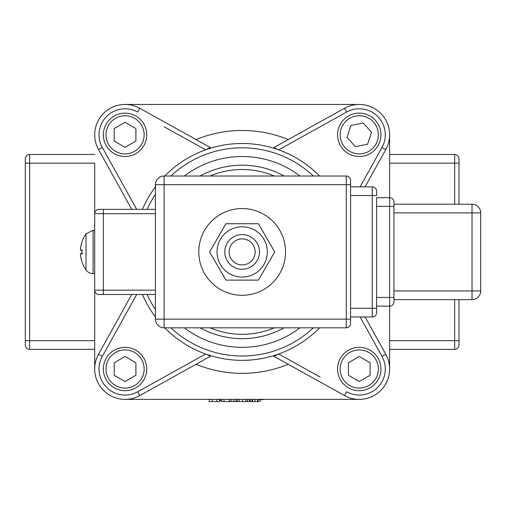 <?xml version="1.0" encoding="UTF-8"?>
<svg xmlns="http://www.w3.org/2000/svg" width="506" height="506" viewBox="0 0 506 506"><rect width="100%" height="100%" fill="white"/><g stroke="black" fill="none" stroke-linecap="round" stroke-linejoin="round"><path stroke-width="0.76" d="M389.62 349.349L454.679 349.349A4.339 4.339 0 0 0 459.012 345.016L459.012 299.628M459.012 204.209L459.012 158.821A4.339 4.339 0 0 0 454.679 154.482L389.62 154.482L454.679 154.482L454.679 204.209M94.692 154.482L29.639 154.482A4.339 4.339 0 0 0 25.3 158.821L25.3 345.016A4.339 4.339 0 0 0 29.639 349.349L94.692 349.349M284.151 176.018A86.741 86.741 0 0 0 200.161 176.018M200.161 327.818A86.741 86.741 0 0 0 284.151 327.818M142.433 294.486A108.429 108.429 0 0 0 155.412 316.971M164.722 327.818A108.429 108.429 0 0 0 319.59 327.818M389.62 306.13L389.62 369.019L389.62 306.13A4.339 4.339 0 0 0 393.959 301.791L393.959 202.039A4.339 4.339 0 0 0 389.62 197.701L389.62 134.811L389.62 197.701L376.609 197.701L389.62 197.701L389.62 297.458L393.959 297.458L393.959 206.378L376.609 206.378L376.609 297.458L389.62 297.458L389.62 306.13L376.609 306.13L376.609 308.299L376.609 197.701M155.412 209.345L99.031 209.345A4.339 4.339 0 0 0 94.692 213.684L94.692 290.147A4.339 4.339 0 0 0 99.031 294.486L155.412 294.486M99.031 294.486A4.339 4.339 0 0 1 94.692 290.147L94.692 369.019L94.692 290.147L94.692 340.677L25.3 340.677M319.59 176.018A108.429 108.429 0 0 0 164.722 176.018M155.412 186.859A108.429 108.429 0 0 0 142.433 209.345M99.031 209.345A4.339 4.339 0 0 0 94.692 213.684L94.692 163.16L25.3 163.16M365.066 186.859L385.793 149.567A30.36 30.36 0 0 0 344.51 108.278L273.98 147.486L277.56 149.428M278.692 149.827L346.616 112.066L344.51 108.278L273.98 147.486M346.616 112.066A26.021 26.021 0 0 1 382.005 147.455L385.793 149.567A30.36 30.36 0 0 0 359.26 104.451L125.052 104.451M210.338 147.486L139.808 108.278L210.338 147.486L205.626 149.827L164.153 126.772M98.518 149.567L102.307 147.455A26.021 26.021 0 0 1 137.695 112.066L139.808 108.278A30.36 30.36 0 0 0 98.518 149.567L131.75 209.345M131.75 294.486L98.518 354.27A30.36 30.36 0 0 0 139.808 395.553L196.075 364.276A121.44 121.44 0 0 0 288.237 364.276L344.51 395.553L273.98 356.35L278.692 354.004L320.159 377.059M344.51 395.553A30.36 30.36 0 0 0 385.793 354.27L365.066 316.971L385.793 354.27L382.005 356.376A26.021 26.021 0 0 1 346.616 391.764L344.51 395.553M125.052 399.379L359.26 399.379A30.36 30.36 0 0 0 385.793 354.27M206.752 354.402L210.338 356.35L139.808 395.553L137.695 391.764A26.021 26.021 0 0 1 102.307 356.376L136.715 294.486M225.575 104.451L226.675 104.451M249.382 399.379L249.382 401.549L237.339 401.543L237.339 399.379L238.269 399.379M259.837 399.379L259.837 401.549L250.274 401.549L250.274 399.379M258.085 401.549L258.085 399.379M252.032 401.549L252.032 399.379M209.18 399.379L209.18 401.549L219.604 401.549L219.604 399.379M230.97 399.379L230.97 401.549L221.508 401.549L221.508 399.379M224.006 401.549L224.006 399.379M229.332 401.549L229.332 399.379M221.508 400.752L220.382 400.657L221.508 400.784M230.97 401.467L233.987 401.536L233.987 399.379M220.382 400.657L220.382 399.379M264.221 399.379L259.837 400.05M250.274 401.081L249.382 401.144M237.339 401.536L236.112 401.517M233.987 401.473L230.97 401.366M239.155 401.549L239.155 399.379M247.421 401.549L247.421 399.379M233.987 401.549L236.112 401.549L236.112 399.379M359.26 399.379A30.36 30.36 0 0 0 389.62 369.019A30.36 30.36 0 0 1 359.26 399.379A30.36 30.36 0 0 0 389.62 369.019M389.62 134.811A30.36 30.36 0 0 0 359.26 104.451A30.36 30.36 0 0 1 389.62 134.811M242.159 238.908A13.011 13.011 0 0 1 253.424 258.421A13.011 13.011 0 0 1 230.888 258.421A13.011 13.011 0 0 1 242.159 238.908M242.159 234.569A17.349 17.349 0 0 0 224.809 251.918A17.349 17.349 0 0 0 242.159 269.268A17.349 17.349 0 0 0 259.508 251.918A17.349 17.349 0 0 0 242.159 234.569M472.028 204.209L393.959 204.209L472.028 204.209A8.672 8.672 0 0 1 480.7 212.881A8.672 8.672 0 0 0 472.028 204.209L472.028 212.881L480.7 212.881L480.7 290.95A8.672 8.672 0 0 1 472.028 299.628A8.672 8.672 0 0 0 480.7 290.95L472.028 290.95L472.028 299.628L393.959 299.628M376.609 312.638L376.609 308.299L372.271 308.299L372.271 316.971A4.339 4.339 0 0 0 376.609 312.638M350.588 195.531L372.271 195.531L372.271 186.859L350.588 186.859L372.271 186.859A4.339 4.339 0 0 1 376.609 191.198L376.609 195.531L372.271 195.531L372.271 308.299L350.588 308.299M350.588 316.971L372.271 316.971M164.089 176.018A8.672 8.672 0 0 0 155.412 184.69L164.089 184.69L164.089 176.018L346.249 176.018A4.339 4.339 0 0 1 350.588 180.351L350.588 323.479A4.339 4.339 0 0 1 346.249 327.818L164.089 327.818L164.089 319.141L155.412 319.141A8.672 8.672 0 0 0 164.089 327.818M155.412 184.69L155.412 319.141M242.159 295.289A43.371 43.371 0 0 0 279.717 230.23A43.371 43.371 0 0 0 204.595 230.23A43.371 43.371 0 0 0 242.159 295.289M242.159 269.268A17.349 17.349 0 0 0 257.181 243.241A17.349 17.349 0 0 0 227.131 243.241A17.349 17.349 0 0 0 242.159 269.268M217.004 251.918A25.155 25.155 0 0 0 254.733 273.702A25.155 25.155 0 0 0 254.733 230.129A25.155 25.155 0 0 0 217.004 251.918M258.433 280.109L225.878 280.109L209.604 251.918L225.878 223.728L258.433 223.728L274.707 251.918L258.433 280.109M125.052 390.708A21.688 21.688 0 0 0 146.74 369.019A21.688 21.688 0 0 0 125.052 347.331A21.688 21.688 0 0 0 103.369 369.019A21.688 21.688 0 0 0 125.052 390.708M135.899 362.758L135.899 375.281L125.052 381.537L114.211 375.281L114.211 362.758L125.052 356.496L135.899 362.758M366.091 114.229A21.688 21.688 0 0 0 338.678 127.986A21.688 21.688 0 0 0 352.429 155.393A21.688 21.688 0 0 0 379.842 141.642A21.688 21.688 0 0 0 366.091 114.229M346.996 137.341L350.943 125.456L363.2 122.933L371.524 132.287L367.577 144.172L355.32 146.696L346.996 137.341M359.26 390.708A21.688 21.688 0 0 0 380.948 369.019A21.688 21.688 0 0 0 359.26 347.331A21.688 21.688 0 0 0 337.572 369.019A21.688 21.688 0 0 0 359.26 390.708M370.101 362.758L370.101 375.281L359.26 381.537L348.419 375.281L348.419 362.758L359.26 356.496L370.101 362.758M125.052 156.499A21.688 21.688 0 0 0 146.74 134.811A21.688 21.688 0 0 0 125.052 113.129A21.688 21.688 0 0 0 103.369 134.811A21.688 21.688 0 0 0 125.052 156.499M135.899 128.556L135.899 141.073L125.052 147.335L114.211 141.073L114.211 128.556L125.052 122.294L135.899 128.556M80.492 253.708L81.953 253.582L80.498 253.708L80.498 254.992A31.208 31.056 -119.2 0 0 81.953 261.754L81.997 261.893A31.208 31.056 -119.2 0 1 80.498 254.992L80.498 253.708A31.208 1.518 -5 0 0 81.997 253.917L81.997 249.92L82.427 250.008L81.997 249.92A31.208 1.518 -175 0 0 80.498 250.122L80.498 248.844A31.208 31.056 -60.8 0 1 81.997 241.938L81.953 242.07M81.997 253.917L82.427 253.829L81.997 253.917M86.014 233.898L93.098 230.23L93.098 273.601A8.672 8.672 0 0 1 86.014 269.932L86.014 233.898A31.227 31.227 0 0 0 81.997 241.741M80.473 250.103L81.953 250.249L80.492 250.122M81.953 242.077A31.208 31.056 -60.8 0 0 80.498 248.844M210.066 176.018A82.408 82.408 0 0 1 274.252 176.018M274.252 327.818A82.408 82.408 0 0 1 210.066 327.818M313.391 327.818A104.091 104.091 0 0 1 170.92 327.818M155.412 309.457A104.091 104.091 0 0 1 147.17 294.486M103.369 294.486L103.369 290.147L94.692 290.147M155.412 290.147L103.369 290.147L103.369 209.345M94.692 213.684L155.412 213.684M147.17 209.345A104.091 104.091 0 0 1 155.412 194.38M170.92 176.018A104.091 104.091 0 0 1 313.391 176.018M382.005 147.455L360.101 186.859M136.715 209.345L102.307 147.455M360.101 316.971L382.005 356.376M98.518 354.27L102.307 356.376M205.626 354.004L137.695 391.764M29.639 154.482L29.639 349.349A4.339 4.339 0 0 1 25.3 345.016M459.012 340.677L454.679 340.677L454.679 349.349M459.012 163.16L389.62 163.16M454.679 299.628L454.679 340.677L389.62 340.677M299.982 176.018A95.419 95.419 0 0 0 184.336 176.018M184.336 327.818A95.419 95.419 0 0 0 299.982 327.818M288.237 139.561A121.44 121.44 0 0 0 196.075 139.561M257.516 401.549L257.516 399.379M255.049 401.549L255.049 399.379M252.595 401.549L252.595 399.379M216.922 401.549L216.922 399.379M212.191 401.549L212.191 399.379M242.557 401.549L242.557 399.379M245.922 401.549L245.922 399.379M350.588 184.69L346.249 184.69L346.249 319.141L164.089 319.141L164.089 184.69L346.249 184.69L346.249 176.018A4.339 4.339 0 0 1 350.588 180.351M346.249 327.818L346.249 319.141L350.588 319.141M393.959 212.881L472.028 212.881L472.028 290.95L393.959 290.95M125.052 388.102A19.083 19.083 0 0 1 108.531 359.475A19.083 19.083 0 0 1 141.579 359.475A19.083 19.083 0 0 1 125.052 388.102M365.269 116.703A19.083 19.083 0 0 1 371.942 149.074A19.083 19.083 0 0 1 340.57 138.663A19.083 19.083 0 0 1 365.269 116.703M359.26 388.102A19.083 19.083 0 0 1 342.733 359.475A19.083 19.083 0 0 1 375.787 359.475A19.083 19.083 0 0 1 359.26 388.102M125.052 153.9A19.083 19.083 0 0 1 108.531 125.273A19.083 19.083 0 0 1 141.579 125.273A19.083 19.083 0 0 1 125.052 153.9M226.195 104.451L225.543 104.451M236.112 401.549L238.269 401.549M81.953 249.945L81.953 253.892M81.997 262.095A31.227 31.227 0 0 0 86.014 269.932M93.098 273.601L94.692 273.601M93.098 230.23L94.692 230.23"/></g></svg>
